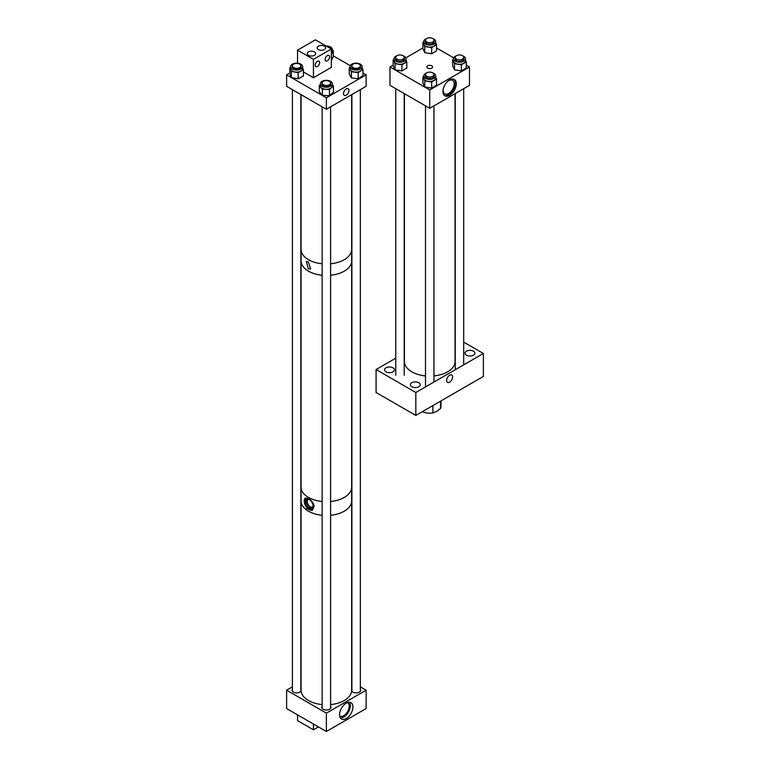 <?xml version="1.0" encoding="UTF-8"?>
<svg xmlns="http://www.w3.org/2000/svg" width="770" height="770" viewBox="0 0 770 770"><rect width="100%" height="100%" fill="white"/><g stroke="black" fill="none" stroke-linecap="round" stroke-linejoin="round"><path stroke-width="1.16" d="M449.613 79.926A9.442 5.457 -60 0 1 454.329 79.454A9.442 5.457 -60 0 1 455.782 87.029A9.442 5.457 -60 0 1 449.613 95.345A9.442 5.457 -60 0 1 444.887 95.817A9.442 5.457 -60 0 1 443.443 88.252A9.442 5.457 -60 0 1 449.613 79.926M444.434 95.499A9.442 5.457 120 0 0 448.66 94.797A9.442 5.457 120 0 0 454.685 86.914A9.442 5.457 120 0 0 453.828 79.223M431.749 65.816A2.849 1.646 0 0 0 428.64 65.46A2.849 1.646 0 0 0 426.888 66.98A2.849 1.646 0 0 0 427.716 68.145A2.849 1.646 0 0 0 430.825 68.501A2.849 1.646 0 0 0 432.576 66.98A2.849 1.646 0 0 0 431.749 65.816M443.202 89.176A7.825 4.514 120 0 0 444.742 93.863A7.825 4.514 120 0 0 448.66 93.478A7.825 4.514 120 0 0 453.771 86.577A7.825 4.514 120 0 0 452.567 80.311A7.825 4.514 120 0 0 448.66 80.696A7.825 4.514 120 0 0 447.736 81.312M429.737 108.291L469.488 85.345L469.488 66.98L429.737 89.936L389.976 66.98L389.976 85.345L429.737 108.291L429.737 89.936M422.913 47.961L405.78 57.856M393.172 65.132L389.976 66.98M469.488 66.98L466.293 65.132M453.684 57.856L436.552 47.961M449.613 382.17A4.235 2.445 -60 0 1 447.486 382.382A4.235 2.445 -60 0 1 446.841 378.984A4.235 2.445 -60 0 1 449.613 375.25A4.235 2.445 -60 0 1 451.73 375.038A4.235 2.445 -60 0 1 452.375 378.436A4.235 2.445 -60 0 1 449.613 382.17M386.001 371.843A4.928 2.839 180 0 1 384.557 369.831A4.928 2.839 180 0 1 387.599 367.203A4.928 2.839 180 0 1 392.969 367.819A4.928 2.839 180 0 1 394.413 369.831A4.928 2.839 180 0 1 391.372 372.459A4.928 2.839 180 0 1 386.001 371.843M411.825 386.752A4.928 2.839 180 0 1 410.381 384.74A4.928 2.839 180 0 1 413.423 382.113A4.928 2.839 180 0 1 418.793 382.738A4.928 2.839 180 0 1 420.237 384.74A4.928 2.839 180 0 1 417.196 387.368A4.928 2.839 180 0 1 411.825 386.752M466.495 355.191A4.928 2.839 180 0 1 465.051 353.18A4.928 2.839 180 0 1 468.093 350.552A4.928 2.839 180 0 1 473.463 351.168A4.928 2.839 180 0 1 474.907 353.18A4.928 2.839 180 0 1 471.866 355.807A4.928 2.839 180 0 1 466.495 355.191M376.078 369.533L415.839 392.488L415.839 415.434L376.078 392.488L376.078 369.533L395.77 358.166M415.839 415.434L483.387 376.434L483.387 353.488L463.694 342.121M415.839 392.488L483.387 353.488M440.979 400.92L440.979 406.714A11.242 6.487 180 0 1 440.527 408.524L440.527 401.18M432.865 405.607L432.865 412.951L436.696 411.43L440.527 408.524M432.865 412.951A11.242 6.487 180 0 1 422.403 411.642M456.177 55.864A5.996 3.455 0 0 0 453.472 58.751A5.996 3.455 0 0 0 455.234 61.196A5.996 3.455 0 0 0 461.759 61.947A5.996 3.455 0 0 0 465.465 58.751A5.996 3.455 0 0 0 463.704 56.306A5.996 3.455 0 0 0 462.76 55.864M453.472 58.751L453.472 60.83A5.996 3.455 0 0 0 455.234 63.275A5.996 3.455 0 0 0 461.759 64.025A5.996 3.455 0 0 0 465.465 60.83L465.465 58.751M455.051 59.04A4.437 2.56 180 0 1 455.243 58.539M455.243 57.971A4.437 2.56 0 0 0 455.031 58.751A4.437 2.56 0 0 0 456.331 60.57A4.437 2.56 0 0 0 461.172 61.119A4.437 2.56 0 0 0 463.906 58.751A4.437 2.56 0 0 0 463.694 57.971M452.644 59.714L454.493 63.698L461.394 64.767L461.394 70.917L454.493 69.849L452.644 65.864L452.644 59.714L453.472 59.242M461.394 64.767L466.293 61.937L465.465 60.156M461.394 70.917L466.293 68.087L466.293 61.937M454.493 69.849L454.493 63.698M463.694 58.539A4.437 2.56 180 0 1 463.887 59.04M426.445 38.693A5.996 3.455 0 0 0 423.741 41.58A5.996 3.455 0 0 0 425.492 44.034A5.996 3.455 0 0 0 432.028 44.785A5.996 3.455 0 0 0 435.724 41.58A5.996 3.455 0 0 0 433.972 39.135A5.996 3.455 0 0 0 433.019 38.693M423.741 41.58L423.741 43.659A5.996 3.455 0 0 0 425.492 46.104A5.996 3.455 0 0 0 432.028 46.855A5.996 3.455 0 0 0 435.724 43.659L435.724 41.58M425.319 41.869A4.437 2.56 180 0 1 425.502 41.378M425.502 40.8A4.437 2.56 0 0 0 425.29 41.58A4.437 2.56 0 0 0 426.59 43.399A4.437 2.56 0 0 0 431.431 43.957A4.437 2.56 0 0 0 434.174 41.58A4.437 2.56 0 0 0 433.962 40.8M422.913 42.552L424.761 46.527L431.652 47.596L431.652 53.746L424.761 52.687L422.913 48.703L422.913 42.552L423.741 42.071M431.652 47.596L436.552 44.766L435.724 42.985M431.652 53.746L436.552 50.926L436.552 44.766M424.761 52.687L424.761 46.527M433.962 41.378A4.437 2.56 180 0 1 434.145 41.869M396.704 55.864A5.996 3.455 0 0 0 393.999 58.751A5.996 3.455 0 0 0 395.761 61.196A5.996 3.455 0 0 0 402.286 61.947A5.996 3.455 0 0 0 405.992 58.751A5.996 3.455 0 0 0 404.231 56.306A5.996 3.455 0 0 0 403.288 55.864M393.999 58.751L393.999 60.83A5.996 3.455 0 0 0 395.761 63.275A5.996 3.455 0 0 0 402.286 64.025A5.996 3.455 0 0 0 405.992 60.83L405.992 58.751M395.578 59.04A4.437 2.56 180 0 1 395.77 58.539M395.77 57.971A4.437 2.56 0 0 0 395.559 58.751A4.437 2.56 0 0 0 396.858 60.57A4.437 2.56 0 0 0 401.699 61.119A4.437 2.56 0 0 0 404.433 58.751A4.437 2.56 0 0 0 404.221 57.971M393.172 59.714L395.02 63.698L401.921 64.767L401.921 70.917L395.02 69.849L393.172 65.864L393.172 59.714L393.999 59.242M401.921 64.767L406.82 61.937L405.992 60.156M401.921 70.917L406.82 68.087L406.82 61.937M395.02 69.849L395.02 63.698M404.221 58.539A4.437 2.56 180 0 1 404.414 59.04M426.445 73.025A5.996 3.455 0 0 0 423.741 75.922A5.996 3.455 0 0 0 425.492 78.367A5.996 3.455 0 0 0 432.028 79.118A5.996 3.455 0 0 0 435.724 75.922A5.996 3.455 0 0 0 433.972 73.477A5.996 3.455 0 0 0 433.019 73.025M423.741 75.922L423.741 78.001A5.996 3.455 0 0 0 425.492 80.446A5.996 3.455 0 0 0 432.028 81.197A5.996 3.455 0 0 0 435.724 78.001L435.724 75.922M425.319 76.211A4.437 2.56 180 0 1 425.502 75.71M425.502 75.133A4.437 2.56 0 0 0 425.29 75.922A4.437 2.56 0 0 0 426.59 77.732A4.437 2.56 0 0 0 431.431 78.29A4.437 2.56 0 0 0 434.174 75.922A4.437 2.56 0 0 0 433.962 75.133M422.913 76.885L424.761 80.869L431.652 81.938L431.652 88.088L424.761 87.02L422.913 83.035L422.913 76.885L423.741 76.403M431.652 81.938L436.552 79.108L435.724 77.318M431.652 88.088L436.552 85.258L436.552 79.108M424.761 87.02L424.761 80.869M433.962 75.71A4.437 2.56 180 0 1 434.145 76.211M346.25 703.135A9.442 5.457 120 0 0 340.08 711.451A9.442 5.457 120 0 0 341.524 719.026A9.442 5.457 120 0 0 346.25 718.554A9.442 5.457 120 0 0 352.419 710.229A9.442 5.457 120 0 0 350.966 702.663A9.442 5.457 120 0 0 346.25 703.135M340.417 717.967A9.442 5.457 120 0 0 343.67 717.072A9.442 5.457 120 0 0 349.503 702.23M292.408 689.121A4.61 2.666 0 0 0 292.022 690.19A4.61 2.666 0 0 0 293.37 692.066A4.61 2.666 0 0 0 297.846 692.75A4.61 2.666 0 0 0 301.099 690.854M351.64 690.854A4.61 2.666 0 0 0 352.843 692.066A4.61 2.666 0 0 0 357.867 692.644A4.61 2.666 0 0 0 360.716 690.19A4.61 2.666 0 0 0 360.331 689.121M322.139 706.292A4.61 2.666 0 0 0 321.764 707.351A4.61 2.666 0 0 0 323.111 709.237A4.61 2.666 0 0 0 328.136 709.815A4.61 2.666 0 0 0 330.985 707.351A4.61 2.666 0 0 0 330.6 706.292M339.686 716.09A7.825 4.514 120 0 0 339.762 716.129A7.825 4.514 120 0 0 343.67 715.744A7.825 4.514 120 0 0 348.781 708.852A7.825 4.514 120 0 0 347.588 702.577A7.825 4.514 120 0 0 347.511 702.538M286.613 690.19L286.613 708.544L326.374 731.5L326.374 713.135L286.613 690.19L292.408 686.84M360.331 686.84L366.125 690.19L366.125 708.544L326.374 731.5M366.125 690.19L326.374 713.135M305.488 497.94A7.026 4.062 -120 0 0 304.246 500.567L304.246 501.52A7.026 4.062 -120 0 0 307.384 508.2A7.026 4.062 -120 0 0 312.543 510.077M304.246 500.567L305.334 498.017L308.5 498.565C311.523 500.365 313.4 502.935 314.15 506.285L312.36 510.192L306.864 508.652L304.246 501.52M301.089 500.259A25.304 14.611 0 0 0 301.07 500.875A25.275 14.591 0 0 0 322.139 515.265A25.304 14.611 0 0 1 301.07 500.875L301.07 690.19A25.304 14.611 0 0 0 322.139 704.588M351.649 487.718L351.649 500.875A25.304 14.611 0 0 1 330.6 515.274A25.275 14.591 0 0 0 344.248 511.193A25.275 14.591 0 0 0 351.649 500.875A25.304 14.611 0 0 0 351.649 500.259M308.808 499.22A4.389 2.531 -120 0 0 308.173 499.422A4.389 2.531 -120 0 0 307.5 502.935A4.389 2.531 -120 0 0 310.368 506.804A4.389 2.531 -120 0 0 312.572 507.026A4.389 2.531 -120 0 0 313.053 506.573M309.194 508.383A5.486 3.167 -120 0 0 311.937 508.652A5.486 3.167 -120 0 0 312.784 504.254A5.486 3.167 -120 0 0 309.194 499.422A5.486 3.167 -120 0 0 306.45 499.153A5.486 3.167 -120 0 0 305.613 503.551A5.486 3.167 -120 0 0 309.194 508.383M307.105 498.922A5.486 3.167 -120 0 0 306.97 503.407A5.486 3.167 -120 0 0 310.368 507.7A5.486 3.167 -120 0 0 312.466 508.2M308.375 268.884L306.364 261.531L308.375 261.829L310.647 269.028L308.375 268.884M344.123 271.233A25.275 14.591 180 0 1 330.6 275.227A25.304 14.611 0 0 0 351.669 260.847A25.275 14.591 180 0 1 344.123 271.233M322.139 275.227A25.275 14.591 180 0 1 301.089 260.847A25.304 14.611 0 0 0 322.139 275.246M346.25 88.916A3.86 2.223 -60 0 1 348.175 88.723A3.86 2.223 -60 0 1 348.762 91.813A3.86 2.223 -60 0 1 346.25 95.211A3.86 2.223 -60 0 1 344.315 95.393A3.86 2.223 -60 0 1 343.728 92.304A3.86 2.223 -60 0 1 346.25 88.916M326.374 97.79L326.374 109.263L366.125 86.307L366.125 74.834L326.374 97.79L286.613 74.834L289.847 72.967M366.125 74.834L362.978 73.025M350.321 65.71L333.256 55.864M326.374 109.263L286.613 86.307L286.613 74.834M317.413 66.518A3.167 1.829 120 0 0 319.483 63.737A3.167 1.829 120 0 0 319.001 61.196A3.167 1.829 120 0 0 317.413 61.359A3.167 1.829 120 0 0 315.353 64.141A3.167 1.829 120 0 0 315.835 66.672A3.167 1.829 120 0 0 317.413 66.518M327.356 60.782A3.167 1.829 120 0 0 329.425 57.991A3.167 1.829 120 0 0 328.934 55.459A3.167 1.829 120 0 0 327.356 55.613A3.167 1.829 120 0 0 325.286 58.404A3.167 1.829 120 0 0 325.777 60.936A3.167 1.829 120 0 0 327.356 60.782M314.439 51.888A4.216 2.435 0 0 0 309.838 51.359A4.216 2.435 0 0 0 307.24 53.611A4.216 2.435 0 0 0 308.472 55.334A4.216 2.435 0 0 0 313.063 55.854A4.216 2.435 0 0 0 315.671 53.611A4.216 2.435 0 0 0 314.439 51.888M324.372 46.152A4.216 2.435 0 0 0 319.781 45.623A4.216 2.435 0 0 0 317.173 47.875A4.216 2.435 0 0 0 318.414 49.588A4.216 2.435 0 0 0 323.005 50.117A4.216 2.435 0 0 0 325.604 47.875A4.216 2.435 0 0 0 324.372 46.152M303.418 71.918L313.438 77.712L331.331 67.385L331.331 49.02L315.431 39.838L297.538 50.166L313.438 59.348L331.331 49.02M313.438 77.712L313.438 59.348M297.538 63.188L297.538 50.166M297.538 714.858L297.538 720.604L313.438 729.787L318.414 726.909M313.438 724.041L313.438 729.787M350.244 65.883A5.996 3.455 0 0 0 350.109 66.605A5.996 3.455 0 0 0 355.471 70.051A5.996 3.455 0 0 0 361.967 67.337A5.996 3.455 0 0 0 362.102 66.605A5.996 3.455 0 0 0 356.741 63.169A5.996 3.455 0 0 0 350.244 65.883M350.109 66.605L350.109 68.684A5.996 3.455 0 0 0 355.471 72.13A5.996 3.455 0 0 0 361.967 69.416A5.996 3.455 0 0 0 362.102 68.684L362.102 66.605M351.688 66.894A4.437 2.56 180 0 1 351.765 66.644A4.437 2.56 180 0 1 351.88 66.403M360.331 66.403A4.437 2.56 180 0 1 360.524 66.894M351.88 65.825A4.437 2.56 0 0 0 351.765 66.066A4.437 2.56 0 0 0 351.669 66.605A4.437 2.56 0 0 0 355.634 69.156A4.437 2.56 0 0 0 360.447 67.144A4.437 2.56 0 0 0 360.543 66.605A4.437 2.56 0 0 0 360.331 65.825M350.109 67.269L349.233 67.827L351.418 71.754L358.194 72.592L362.978 69.541L362.102 67.953M351.418 71.754L351.418 77.905L358.194 78.742L362.978 75.691L362.978 69.541M358.194 78.742L358.194 72.592M351.418 77.905L349.233 73.978L349.233 67.827M295.353 63.227A5.996 3.455 0 0 0 290.637 66.605A5.996 3.455 0 0 0 297.913 69.993A5.996 3.455 0 0 0 302.629 66.605A5.996 3.455 0 0 0 295.353 63.227M290.637 66.605L290.637 68.684A5.996 3.455 0 0 0 297.913 72.062A5.996 3.455 0 0 0 302.629 68.684L302.629 66.605M300.858 66.403A4.437 2.56 180 0 1 301.051 66.894M292.408 65.825A4.437 2.56 0 0 0 292.196 66.605A4.437 2.56 0 0 0 297.586 69.117A4.437 2.56 0 0 0 301.07 66.605A4.437 2.56 0 0 0 300.858 65.825M302.629 67.799L303.418 69.877L298.134 72.65L291.329 71.398L289.847 67.491L290.637 67.077M289.847 67.491L289.847 73.65L291.329 77.549L298.134 78.8L303.418 76.028L303.418 69.877M298.134 78.8L298.134 72.65M291.329 77.549L291.329 71.398M292.215 66.894A4.437 2.56 180 0 1 292.408 66.403M331.331 51.378A5.996 3.455 0 0 0 332.361 49.444A5.996 3.455 0 0 0 327.981 46.113A5.996 3.455 0 0 0 326.076 45.988M331.331 53.457A5.996 3.455 0 0 0 332.361 51.513L332.361 49.444M331.389 54.401L333.256 50.551L333.256 56.701L331.389 60.551L331.331 54.41M333.256 50.551L332.361 50.021M323.727 80.677A5.996 3.455 0 0 0 320.378 83.776A5.996 3.455 0 0 0 329.011 86.885A5.996 3.455 0 0 0 332.361 83.776A5.996 3.455 0 0 0 323.727 80.677M320.378 83.776L320.378 85.855A5.996 3.455 0 0 0 329.011 88.954A5.996 3.455 0 0 0 332.361 85.855L332.361 83.776M330.6 83.564A4.437 2.56 180 0 1 330.782 84.065M322.139 82.987A4.437 2.56 0 0 0 321.927 83.776A4.437 2.56 0 0 0 328.328 86.076A4.437 2.56 0 0 0 330.811 83.776A4.437 2.56 0 0 0 330.6 82.987M332.361 84.796L333.449 86.067L329.473 89.493L322.351 89.224L319.29 85.634L320.378 84.7M319.29 85.634L319.29 91.784L322.351 95.374L329.473 95.644L333.449 92.217L333.449 86.067M329.473 95.644L329.473 89.493M322.351 95.374L322.351 89.224M321.956 84.065A4.437 2.56 180 0 1 322.139 83.564M433.962 375.904A25.304 14.611 0 0 0 454.954 362.67A25.304 14.611 0 0 0 455.031 361.505L455.031 93.69M404.433 93.69L404.433 361.505A25.304 14.611 0 0 0 425.502 375.904M426.744 41.955A4.225 2.445 0 0 0 431.354 42.485A4.225 2.445 0 0 0 433.962 40.223A4.225 2.445 0 0 0 432.721 38.5A4.225 2.445 0 0 0 428.11 37.971A4.225 2.445 0 0 0 425.502 40.223A4.225 2.445 0 0 0 426.744 41.955M463.579 57.971A4.225 2.445 0 0 0 463.694 57.394A4.225 2.445 0 0 0 459.979 54.968A4.225 2.445 0 0 0 455.359 56.816A4.225 2.445 0 0 0 455.243 57.394A4.225 2.445 0 0 0 458.958 59.819A4.225 2.445 0 0 0 463.579 57.971M397.002 59.117A4.225 2.445 0 0 0 401.613 59.646A4.225 2.445 0 0 0 404.221 57.394A4.225 2.445 0 0 0 402.989 55.671A4.225 2.445 0 0 0 398.379 55.142A4.225 2.445 0 0 0 395.77 57.394A4.225 2.445 0 0 0 397.002 59.117M426.272 73.16A4.225 2.445 0 0 0 425.502 74.565A4.225 2.445 0 0 0 428.457 76.894A4.225 2.445 0 0 0 433.192 75.97A4.225 2.445 0 0 0 433.962 74.565A4.225 2.445 0 0 0 431.007 72.236A4.225 2.445 0 0 0 426.272 73.16M322.139 263.773A25.304 14.611 180 0 1 302.841 254.745A25.304 14.611 180 0 1 301.07 249.364L301.07 94.662M351.669 94.662L351.669 249.364A25.304 14.611 180 0 1 330.6 263.773M351.649 249.981L351.649 260.847A25.304 14.611 0 0 0 351.649 260.231M330.6 501.501A25.304 14.611 0 0 0 351.669 487.102L351.669 260.847M301.089 260.231A25.304 14.611 0 0 0 301.07 260.847L301.089 249.981M301.07 260.847L301.07 487.102A25.304 14.611 0 0 0 322.139 501.501M330.6 704.588A25.304 14.611 0 0 0 351.669 690.19L351.669 500.875M355.961 63.438A4.225 2.445 0 0 0 351.88 65.873A4.225 2.445 0 0 0 356.25 68.318A4.225 2.445 0 0 0 360.331 65.873A4.225 2.445 0 0 0 355.961 63.438M330.59 48.597A4.225 2.445 0 0 0 329.358 46.98A4.225 2.445 0 0 0 326.567 46.267M295.516 63.515A4.225 2.445 0 0 0 292.408 65.873A4.225 2.445 0 0 0 297.749 68.232A4.225 2.445 0 0 0 300.858 65.873A4.225 2.445 0 0 0 295.516 63.515M329.704 81.543A4.225 2.445 0 0 0 324.998 80.734A4.225 2.445 0 0 0 322.139 83.044A4.225 2.445 0 0 0 323.034 84.546A4.225 2.445 0 0 0 327.741 85.355A4.225 2.445 0 0 0 330.6 83.044A4.225 2.445 0 0 0 329.704 81.543M301.089 487.718L301.089 500.875M433.962 40.223L433.962 42.369M425.502 40.223L425.502 42.369M463.694 57.394L463.694 59.54M463.694 88.685L463.694 364.855M455.243 57.394L455.243 59.54M455.243 93.565L455.243 369.735M404.221 57.394L404.221 59.54M404.221 93.565L404.221 375.279M395.77 57.394L395.77 59.54M395.77 88.685L395.77 375.279M425.502 74.565L425.502 76.711M425.502 105.856L425.502 386.896M433.962 74.565L433.962 76.711M433.962 105.856L433.962 382.016M351.88 65.873L351.88 67.394M351.88 94.537L351.88 691.248M360.331 65.873L360.331 67.394M360.331 89.657L360.331 691.248M292.408 65.873L292.408 67.394M292.408 89.657L292.408 691.248M300.858 65.873L300.858 67.394M300.858 94.537L300.858 691.248M322.139 83.044L322.139 84.565M322.139 106.828L322.139 708.419M330.6 83.044L330.6 84.565M330.6 106.828L330.6 708.419"/></g></svg>
